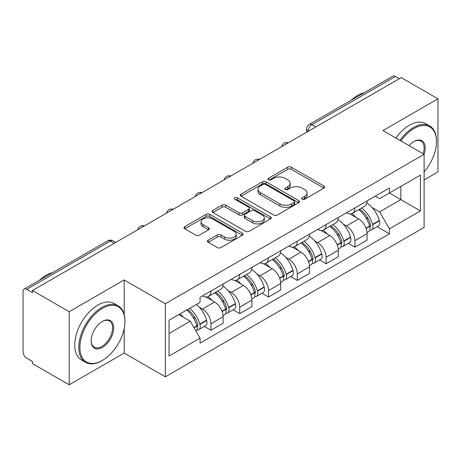 <?xml version="1.0" encoding="UTF-8"?>
<svg xmlns="http://www.w3.org/2000/svg" width="461" height="461" viewBox="0 0 461 461"><rect width="100%" height="100%" fill="white"/><g stroke="black" fill="none" stroke-linecap="round" stroke-linejoin="round"><path stroke-width="0.69" d="M302.162 199.227A1.792 1.037 0 0 0 304.698 199.227L323.945 188.111A2.564 1.481 0 0 0 324.7 187.068A2.564 1.481 0 0 0 323.945 186.019L291.34 167.193A2.564 1.481 0 0 0 287.716 167.193L268.469 178.309A1.792 1.037 0 0 0 267.939 179.041A1.792 1.037 0 0 0 268.469 179.773A1.792 1.037 0 0 0 271.005 179.773L273.494 178.332A8.2 4.731 0 0 1 285.088 178.332L287.808 179.899A8.2 4.731 0 0 1 290.205 183.248A8.2 4.731 0 0 1 287.808 186.596L285.313 188.036A1.792 1.037 0 0 0 284.789 188.768A1.792 1.037 0 0 0 285.313 189.5A1.792 1.037 0 0 0 287.848 189.5L290.344 188.059A8.2 4.731 0 0 1 301.938 188.059L304.652 189.627A8.2 4.731 0 0 1 307.055 192.975A8.2 4.731 0 0 1 304.652 196.323L302.162 197.763A1.792 1.037 0 0 0 301.638 198.495A1.792 1.037 0 0 0 302.162 199.227L302.162 197.763M208.188 240.198A2.564 1.481 0 0 0 207.433 241.247A2.564 1.481 0 0 0 208.188 242.29L217.333 247.574A2.564 1.481 0 0 0 220.957 247.574L242.336 235.231A2.564 1.481 0 0 0 243.085 234.188A2.564 1.481 0 0 0 242.336 233.139L209.726 214.313A2.564 1.481 0 0 0 206.102 214.313L184.723 226.656A2.564 1.481 0 0 0 183.974 227.699A2.564 1.481 0 0 0 184.723 228.748L195.775 235.127A2.564 1.481 0 0 0 199.4 235.127L208.545 229.843A2.564 1.481 0 0 0 209.3 228.8A2.564 1.481 0 0 0 208.545 227.751L203.065 224.588A6.852 3.959 0 0 1 201.059 221.793A6.852 3.959 0 0 1 205.289 218.134A6.852 3.959 0 0 1 212.757 218.992L234.228 231.387A6.852 3.959 0 0 1 236.234 234.188A6.852 3.959 0 0 1 232.004 237.841A6.852 3.959 0 0 1 224.536 236.983L220.957 234.92A2.564 1.481 0 0 0 217.333 234.92L208.188 240.198L208.188 242.29M165.349 303.724L124.193 279.965L69.19 311.717L32.46 290.516L401.22 77.615L437.95 98.815L382.953 130.572L424.108 154.331L165.349 303.724L165.349 376.827L424.108 227.434L424.108 154.331M273.673 215.045A2.564 1.481 0 0 0 277.297 215.045L298.676 202.702A2.564 1.481 0 0 0 299.425 201.659A2.564 1.481 0 0 0 298.676 200.61L266.066 181.784A2.564 1.481 0 0 0 262.442 181.784L241.068 194.127A2.564 1.481 0 0 0 240.314 195.17A2.564 1.481 0 0 0 241.068 196.219L273.673 215.045M235.531 199.613A1.792 1.037 0 0 1 237.352 199.867L237.352 197.734L270.503 216.877A2.564 1.481 0 0 1 271.252 217.92A2.564 1.481 0 0 1 270.503 218.969L249.13 231.307A2.564 1.481 0 0 1 245.506 231.307L212.896 212.481L212.896 210.389A2.564 1.481 0 0 0 212.146 211.438A2.564 1.481 0 0 0 212.896 212.481M212.896 210.389L222.046 205.11A2.564 1.481 0 0 1 225.665 205.11L238.89 212.746A2.564 1.481 0 0 0 242.515 212.746L248.583 209.242A2.564 1.481 0 0 0 249.332 208.193A2.564 1.481 0 0 0 248.583 207.15L234.816 199.198A1.792 1.037 0 0 1 234.292 198.466A1.792 1.037 0 0 1 235.398 197.51A1.792 1.037 0 0 1 237.352 197.734M69.19 311.717L69.19 384.82L32.46 363.614L32.46 361.482L26.744 358.18A5.221 3.014 -120 0 1 23.05 351.783L23.05 291.473A5.221 3.014 -120 0 1 24.133 289.082L107.741 240.815A5.221 3.014 60 0 1 110.346 241.074L26.744 289.341A5.221 3.014 -120 0 0 24.133 289.082M424.108 179.911L437.95 171.918L437.95 98.815M69.19 384.82L124.193 353.063L165.349 376.827M32.46 290.516L32.46 292.643L26.744 289.341M315.768 126.948L311.895 124.712A5.221 3.014 60 0 0 309.285 124.453L392.893 76.18A5.221 3.014 60 0 1 395.498 76.44L311.895 124.712A5.221 3.014 120 0 0 308.202 131.103L308.202 131.316M399.376 78.681L395.498 76.44M354.895 207.934A12.009 6.932 60 0 1 352.411 213.322L364.593 206.292A12.009 6.932 -120 0 0 367.077 200.898M343.336 224.167L346.407 225.942A12.009 6.932 60 0 1 354.895 240.648L367.077 233.612A12.009 6.932 -120 0 0 358.589 218.906L349.87 213.875M367.077 233.612L367.077 240.112L354.895 247.148L348.291 243.333M352.411 213.322A12.009 6.932 60 0 1 346.499 212.78M354.895 240.648L354.895 247.148M326.106 224.553A12.009 6.932 60 0 1 323.616 229.947L335.798 222.911A12.009 6.932 -120 0 0 338.288 217.523M319.496 259.958L326.106 263.767L338.288 256.737L338.288 250.237A12.009 6.932 -120 0 0 329.794 235.531L321.075 230.5M323.616 229.947A12.009 6.932 60 0 1 317.71 229.405M314.54 240.792L317.612 242.561A12.009 6.932 60 0 1 326.106 257.267L326.106 263.767M297.31 241.178A12.009 6.932 60 0 1 294.827 246.566L307.009 239.536A12.009 6.932 -120 0 0 309.492 234.148M290.707 276.577L297.31 280.392L309.492 273.361L309.492 266.861A12.009 6.932 -120 0 0 301.004 252.155L292.286 247.119M294.827 246.566A12.009 6.932 60 0 1 288.914 246.024M285.751 257.411L288.822 259.186A12.009 6.932 60 0 1 297.31 273.892L297.31 280.392M268.521 257.803A12.009 6.932 60 0 1 266.032 263.191L278.214 256.16A12.009 6.932 -120 0 0 280.703 250.767M261.917 293.202L268.521 297.017L280.703 289.981L280.703 283.48A12.009 6.932 -120 0 0 272.209 268.775L263.49 263.744M266.032 263.191A12.009 6.932 60 0 1 260.125 262.649M256.961 274.036L260.033 275.811A12.009 6.932 60 0 1 268.521 290.516L268.521 297.017M239.726 274.422A12.009 6.932 60 0 1 237.242 279.815L249.424 272.779A12.009 6.932 -120 0 0 251.908 267.392M233.122 309.827L239.726 313.636L251.908 306.605L251.908 300.105A12.009 6.932 -120 0 0 243.42 285.399L234.701 280.369M237.242 279.815A12.009 6.932 60 0 1 231.33 279.274M228.166 290.661L231.238 292.43A12.009 6.932 60 0 1 239.726 307.135L239.726 313.636M210.936 291.047A12.009 6.932 60 0 1 208.447 296.435L220.629 289.404A12.009 6.932 -120 0 0 223.118 284.016M204.332 326.446L210.936 330.26L223.118 323.23L223.118 316.73A12.009 6.932 -120 0 0 214.63 302.024L205.911 296.988M208.447 296.435A12.009 6.932 60 0 1 202.54 295.893M199.377 307.28L202.448 309.054A12.009 6.932 60 0 1 210.936 323.76L210.936 330.26M375.289 196.155L379.628 198.662L420.415 175.111L400.851 186.405L400.851 199.619L379.628 211.876L372.125 207.542M169.043 333.459L190.266 321.202L200.045 338.144L169.043 356.048L169.043 320.245L200.045 302.341L200.045 297.333L389.412 188.007L389.412 193.015L420.415 210.919L389.412 228.817L379.628 211.876M420.415 175.111L420.415 210.919M200.045 338.144L200.045 343.151L389.412 233.825L389.412 228.817M124.193 279.965L124.193 314.517M124.193 328.445L124.193 353.063M190.266 321.202L178.822 314.598M377.081 226.708L389.412 233.825M302.877 199.48L304.652 198.455A8.2 4.731 0 0 0 307.055 195.107L307.055 192.975M290.205 183.248L290.205 185.38A8.2 4.731 0 0 1 287.808 188.728L286.033 189.753M323.916 188.134L291.34 169.325A2.564 1.481 0 0 0 287.716 169.325L269.184 180.026M298.642 202.725L266.066 183.916A2.564 1.481 0 0 0 262.442 183.916L241.097 196.236M294.147 202.391A1.792 1.037 0 0 0 294.671 201.659A1.792 1.037 0 0 0 294.147 200.927L265.524 184.4A1.792 1.037 0 0 0 262.989 184.4L260.361 185.916A8.2 4.731 0 0 0 257.958 189.264A8.2 4.731 0 0 0 260.361 192.612L279.925 203.906A8.2 4.731 0 0 0 291.519 203.906L294.147 202.391L294.147 204.523A1.792 1.037 0 0 0 294.671 203.791L294.671 201.659M257.958 189.264L257.958 191.396A8.2 4.731 0 0 0 260.361 194.744L260.361 192.612M294.147 204.523L291.519 206.038A8.2 4.731 0 0 1 279.925 206.038L260.361 194.744M212.93 212.504L222.046 207.243L222.046 205.11M249.332 208.193L249.332 210.325A2.564 1.481 0 0 1 248.583 211.369L242.515 214.878A2.564 1.481 0 0 1 238.89 214.878L225.665 207.243A2.564 1.481 0 0 0 222.046 207.243M237.352 199.867L270.469 218.987M252.616 220.669A6.852 3.959 0 0 0 260.085 221.522A6.852 3.959 0 0 0 264.314 217.869A6.852 3.959 0 0 0 262.309 215.074L254.743 210.706A2.564 1.481 0 0 0 251.118 210.706L245.05 214.209A2.564 1.481 0 0 0 244.301 215.252A2.564 1.481 0 0 0 245.05 216.301L252.616 220.669L252.616 222.796A6.852 3.959 0 0 0 260.085 223.654A6.852 3.959 0 0 0 264.314 220.001L264.314 217.869M244.301 215.252L244.301 217.385A2.564 1.481 0 0 0 245.05 218.433L245.05 216.301M252.616 222.796L245.05 218.433M236.234 234.188L236.234 236.314A6.852 3.959 0 0 1 232.004 239.974A6.852 3.959 0 0 1 224.536 239.115L220.957 237.046A2.564 1.481 0 0 0 217.333 237.046L208.216 242.313M201.059 221.793L201.059 223.925A6.852 3.959 0 0 0 203.065 226.72L203.065 224.588M208.516 229.866L203.065 226.72M242.302 235.248L209.726 216.445A2.564 1.481 0 0 0 206.102 216.445L184.757 228.765M359.43 209.271A16.446 9.497 60 0 1 359.511 209.317A16.446 9.497 60 0 1 370.333 224.075L370.425 224.415A3.198 1.844 60 0 1 369.924 226.927A3.198 1.844 60 0 1 369.849 226.962M358.71 209.686A19.835 11.45 60 0 1 369.607 226.051L369.705 226.391A6.592 3.803 60 0 1 368.667 231.566L367.025 232.517M369.791 230.114A6.592 3.803 -120 0 0 371.618 229.866A6.592 3.803 -120 0 0 372.661 224.691L372.563 224.346A19.835 11.45 -120 0 0 361.66 207.98M366.829 203.007A19.835 11.45 60 0 1 379.299 220.456L379.397 220.802A6.592 3.803 60 0 1 378.354 225.976L371.618 229.866M351.945 213.552A19.835 11.45 60 0 1 356.082 217.465M365.729 217.488L368.258 218.952M330.635 225.896A16.446 9.497 60 0 1 330.716 225.942A16.446 9.497 60 0 1 341.538 240.694L341.636 241.04A3.198 1.844 60 0 1 341.128 243.546A3.198 1.844 60 0 1 341.059 243.587M329.915 226.311A19.835 11.45 60 0 1 340.817 242.676L340.915 243.016A6.592 3.803 60 0 1 339.872 248.191L338.236 249.136M341.002 246.733A6.592 3.803 -120 0 0 342.828 246.485A6.592 3.803 -120 0 0 343.866 241.31L343.773 240.97A19.835 11.45 -120 0 0 332.871 224.605M338.034 219.632A19.835 11.45 60 0 1 350.51 237.081L350.602 237.421A6.592 3.803 60 0 1 349.565 242.595L342.828 246.485M323.149 230.177A19.835 11.45 60 0 1 327.293 234.084M336.939 234.113L339.469 235.571M301.846 242.515A16.446 9.497 60 0 1 301.926 242.561A16.446 9.497 60 0 1 312.748 257.319L312.84 257.659A3.198 1.844 60 0 1 312.339 260.171A3.198 1.844 60 0 1 312.264 260.211M301.125 242.93A19.835 11.45 60 0 1 312.028 259.301L312.12 259.641A6.592 3.803 60 0 1 311.083 264.816L309.44 265.761M312.206 263.358A6.592 3.803 -120 0 0 314.033 263.11A6.592 3.803 -120 0 0 315.076 257.935L314.978 257.595A19.835 11.45 -120 0 0 304.076 241.224M309.245 236.251A19.835 11.45 60 0 1 321.715 253.706L321.813 254.046A6.592 3.803 60 0 1 320.77 259.22L314.033 263.11M294.36 246.796A19.835 11.45 60 0 1 298.503 250.709M308.144 250.738L310.674 252.196M273.05 259.14A16.446 9.497 60 0 1 273.137 259.186A16.446 9.497 60 0 1 283.953 273.943L284.051 274.283A3.198 1.844 60 0 1 283.544 276.796A3.198 1.844 60 0 1 283.475 276.831M272.33 259.555A19.835 11.45 60 0 1 283.233 275.92L283.331 276.26A6.592 3.803 60 0 1 282.288 281.435L280.651 282.386M283.417 279.983A6.592 3.803 -120 0 0 285.244 279.735A6.592 3.803 -120 0 0 286.281 274.56L286.189 274.214A19.835 11.45 -120 0 0 275.286 257.849M280.449 252.876A19.835 11.45 60 0 1 292.925 270.33L293.023 270.67A6.592 3.803 60 0 1 291.98 275.845L285.244 279.735M265.565 263.421A19.835 11.45 60 0 1 269.708 267.334M279.354 267.357L281.884 268.821M244.261 275.764A16.446 9.497 60 0 1 244.342 275.811A16.446 9.497 60 0 1 255.164 290.568L255.261 290.908A3.198 1.844 60 0 1 254.754 293.415A3.198 1.844 60 0 1 254.679 293.455M243.541 276.179A19.835 11.45 60 0 1 254.443 292.545L254.541 292.885A6.592 3.803 60 0 1 253.498 298.06L251.862 299.005M254.622 296.602A6.592 3.803 -120 0 0 256.449 296.354A6.592 3.803 -120 0 0 257.492 291.179L257.394 290.839A19.835 11.45 -120 0 0 246.491 274.474M251.66 269.501A19.835 11.45 60 0 1 264.13 286.949L264.228 287.289A6.592 3.803 60 0 1 263.185 292.464L256.449 296.354M236.775 280.046A19.835 11.45 60 0 1 240.919 283.953M250.559 283.982L253.089 285.44M215.466 292.383A16.446 9.497 60 0 1 215.552 292.435A16.446 9.497 60 0 1 226.368 307.187L226.466 307.527A3.198 1.844 60 0 1 225.959 310.04A3.198 1.844 60 0 1 225.89 310.08M214.745 292.798A19.835 11.45 60 0 1 225.648 309.17L225.746 309.51A6.592 3.803 60 0 1 224.703 314.684L223.066 315.629M225.832 313.226A6.592 3.803 -120 0 0 227.659 312.979A6.592 3.803 -120 0 0 228.702 307.804L228.604 307.464A19.835 11.45 -120 0 0 217.701 291.093M222.87 286.12A19.835 11.45 60 0 1 235.34 303.574L235.438 303.914A6.592 3.803 60 0 1 234.395 309.089L227.659 312.979M207.98 296.665A19.835 11.45 60 0 1 212.123 300.578M221.77 300.607L224.3 302.064M424.108 171.895A31.844 18.382 120 0 0 436.475 141.55A31.844 18.382 120 0 0 413.955 128.55A31.844 18.382 120 0 0 400.886 140.928M399.935 140.375A32.627 18.838 -60 0 1 413.402 127.588A32.627 18.838 -60 0 1 429.715 125.974A32.627 18.838 -60 0 1 436.475 140.91L436.475 141.55M409.074 145.653A15.922 9.191 -60 0 1 413.955 141.55L413.955 141.55A15.922 9.191 -60 0 1 424.103 154.331M423.129 153.772A15.138 8.742 120 0 0 420.974 141.118A15.138 8.742 120 0 0 413.678 141.711M351.069 100.325A32.627 18.838 -60 0 1 357.667 95.41A32.627 18.838 -60 0 1 364.259 92.713M395.872 138.035A32.627 18.838 -60 0 1 409.345 125.242A32.627 18.838 -60 0 1 425.659 123.629L429.715 125.974M102.411 308.415A31.844 18.382 120 0 0 79.897 347.415A31.844 18.382 120 0 0 102.411 360.416L101.858 360.738A32.627 18.838 -60 0 1 85.544 362.352A32.627 18.838 -60 0 1 80.542 336.207A32.627 18.838 -60 0 1 101.858 307.458A32.627 18.838 -60 0 1 118.172 305.839A32.627 18.838 -60 0 1 124.931 320.775L124.931 321.415A31.844 18.382 120 0 0 102.411 308.415M102.411 321.415L102.411 321.415A15.922 9.191 -60 0 1 113.671 327.915A15.922 9.191 -60 0 1 102.411 347.415A15.922 9.191 -60 0 1 91.157 340.915A15.922 9.191 -60 0 1 102.411 321.415L102.411 321.415M91.157 340.593A15.138 8.742 120 0 0 94.292 347.208A15.138 8.742 120 0 0 101.858 346.459A15.138 8.742 120 0 0 111.746 333.119A15.138 8.742 120 0 0 109.43 320.983A15.138 8.742 120 0 0 102.135 321.582M39.525 280.196A32.627 18.838 -60 0 1 46.123 275.275A32.627 18.838 -60 0 1 52.715 272.578M85.544 362.352L81.488 360.006A32.627 18.838 -60 0 1 76.486 333.862A32.627 18.838 -60 0 1 97.801 305.113A32.627 18.838 -60 0 1 114.109 303.494L118.172 305.839M101.858 360.738L102.411 360.416A31.844 18.382 120 0 0 124.931 321.415M187.564 309.55A16.446 9.497 60 0 1 197.579 323.812L197.677 324.152A3.198 1.844 60 0 1 197.17 326.665A3.198 1.844 60 0 1 197.101 326.699M186.728 310.034A19.835 11.45 60 0 1 196.859 325.789L196.956 326.129A6.592 3.803 60 0 1 196.052 331.223M197.043 329.851A6.592 3.803 -120 0 0 198.864 329.603A6.592 3.803 -120 0 0 199.907 324.429L199.809 324.083A19.835 11.45 -120 0 0 189.678 308.328M196.415 304.439A19.835 11.45 60 0 1 206.545 320.199L206.643 320.539A6.592 3.803 60 0 1 205.6 325.714L198.864 329.603M179.992 313.924A19.835 11.45 60 0 1 183.334 317.203M192.98 317.226L195.504 318.689M308.386 131.212L308.202 131.103A5.221 3.014 0 0 1 306.674 128.971L306.674 132.198M239.726 307.135L251.908 300.105M268.521 290.516L280.703 283.48M297.31 273.892L309.492 266.861M326.106 257.267L338.288 250.237M210.936 323.76L223.118 316.73M202.448 309.054L214.63 302.024M231.238 292.43L243.42 285.399M260.033 275.811L272.209 268.775M288.822 259.186L301.004 252.155M317.612 242.561L329.794 235.531M346.407 225.942L358.589 218.906M287.946 143.014A5.221 3.014 120 0 0 285.641 144.345M259.151 159.639A5.221 3.014 120 0 0 256.846 160.964M230.362 176.258A5.221 3.014 120 0 0 228.057 177.589M201.566 192.882A5.221 3.014 120 0 0 199.261 194.214M172.777 209.507A5.221 3.014 120 0 0 170.472 210.833M143.982 226.126A5.221 3.014 120 0 0 141.677 227.457M114.224 243.31L110.346 241.074A5.221 3.014 120 0 1 112.957 240.815A5.221 5.221 0 0 0 107.741 240.815M304.652 198.455L304.652 196.323M285.313 189.5L285.313 188.036M287.808 188.728L287.808 186.596M268.469 179.773L268.469 178.309M287.716 169.325L287.716 167.193M291.34 169.325L291.34 167.193M323.945 188.111L323.945 186.019M241.068 196.219L241.068 194.127M262.442 183.916L262.442 181.784M266.066 183.916L266.066 181.784M298.676 202.702L298.676 200.61M279.925 206.038L279.925 203.906M291.519 206.038L291.519 203.906M225.665 207.243L225.665 205.11M238.89 214.878L238.89 212.746M242.515 214.878L242.515 212.746M248.583 211.369L248.583 209.242M270.503 218.969L270.503 216.877M217.333 237.046L217.333 234.92M220.957 237.046L220.957 234.92M224.536 239.115L224.536 236.983M208.545 229.843L208.545 227.751M184.723 228.748L184.723 226.656M206.102 216.445L206.102 214.313M209.726 216.445L209.726 214.313M242.336 235.231L242.336 233.139M366.097 228.477L369.705 226.391M372.661 224.691L379.397 220.802M372.563 224.346L379.299 220.456M369.601 226.028L370.586 225.464M365.976 228.149L369.607 226.051M337.308 245.102L340.915 243.016M343.866 241.31L350.602 237.421M343.773 240.97L350.51 237.081M340.812 242.653L341.791 242.083M337.187 244.774L340.817 242.676M308.513 261.721L312.12 259.641M315.076 257.935L321.813 254.046M314.978 257.595L321.715 253.706M312.016 259.272L313.002 258.707M308.392 261.399L312.028 259.301M279.723 278.346L283.331 276.26M286.281 274.56L293.023 270.67M286.189 274.214L292.925 270.33M279.602 278.018L284.207 275.332M250.928 294.971L254.541 292.885M257.492 291.179L264.228 287.289M257.394 290.839L264.13 286.949M250.807 294.642L255.417 291.951M222.139 311.59L225.746 309.51M228.702 307.804L235.438 303.914M228.604 307.464L235.34 303.574M225.642 309.141L226.622 308.576M222.018 311.267L225.648 309.17M194.069 327.794L196.956 326.129M199.907 324.429L206.643 320.539M199.809 324.083L206.545 320.199M196.853 325.766L197.832 325.201M193.902 327.5L196.859 325.789M288.39 142.754A5.221 5.221 0 0 0 281.688 146.627M259.595 159.379A5.221 5.221 0 0 0 252.899 163.246M230.805 176.004A5.221 5.221 0 0 0 224.104 179.871M202.01 192.623A5.221 5.221 0 0 0 195.314 196.495M173.221 209.248A5.221 5.221 0 0 0 166.519 213.115M144.426 225.873A5.221 5.221 0 0 0 137.73 229.739M115.751 242.428L112.957 240.815M309.285 124.453A5.221 5.221 0 0 0 306.674 128.971"/></g></svg>
